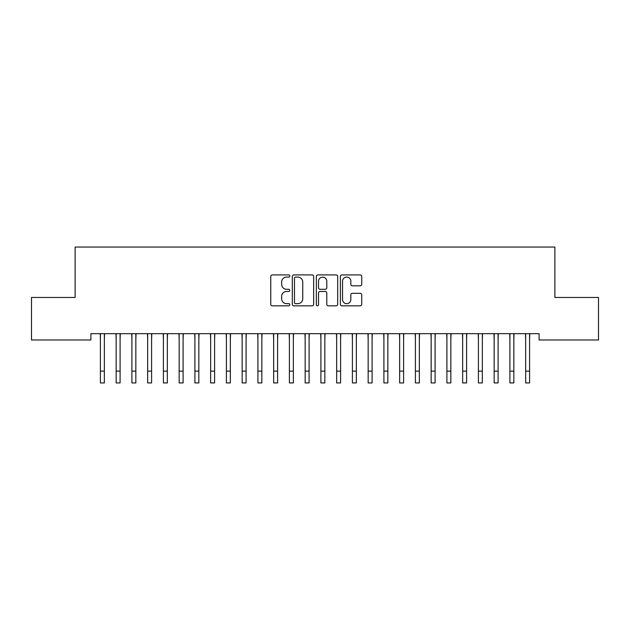 <?xml version="1.0" encoding="UTF-8"?>
<svg xmlns="http://www.w3.org/2000/svg" width="630" height="630" viewBox="0 0 630 630"><rect width="100%" height="100%" fill="white"/><g stroke="black" fill="none" stroke-linecap="round" stroke-linejoin="round"><path stroke-width="0.94" d="M289.8 275.995A1.079 1.079 0 0 0 288.721 274.916L272.294 274.916A1.543 1.543 0 0 0 270.75 276.46L270.75 304.29A1.543 1.543 0 0 0 272.294 305.834L288.721 305.834A1.079 1.079 0 0 0 289.8 304.755A1.079 1.079 0 0 0 288.721 303.668L286.595 303.668A4.946 4.946 0 0 1 281.649 298.722L281.649 296.407A4.946 4.946 0 0 1 286.595 291.454L288.721 291.454A1.079 1.079 0 0 0 289.8 290.375A1.079 1.079 0 0 0 288.721 289.296L286.595 289.296A4.946 4.946 0 0 1 281.649 284.343L281.649 282.027A4.946 4.946 0 0 1 286.595 277.082L288.721 277.082A1.079 1.079 0 0 0 289.8 275.995M360.179 285.815A1.543 1.543 0 0 0 361.73 284.272L361.73 276.46A1.543 1.543 0 0 0 360.179 274.916L341.94 274.916A1.543 1.543 0 0 0 340.389 276.46L340.389 304.29A1.543 1.543 0 0 0 341.94 305.834L360.179 305.834A1.543 1.543 0 0 0 361.73 304.29L361.73 294.856A1.543 1.543 0 0 0 360.179 293.312L352.375 293.312A1.543 1.543 0 0 0 350.831 294.856L350.831 299.534A4.134 4.134 0 0 1 346.689 303.668A4.134 4.134 0 0 1 342.555 299.534L342.555 281.216A4.134 4.134 0 0 1 346.689 277.082A4.134 4.134 0 0 1 350.831 281.216L350.831 284.272A1.543 1.543 0 0 0 352.375 285.815L360.179 285.815M539.123 333.687L90.877 333.687L90.877 339.987L31.5 339.987L31.5 297.462L75.127 297.462L75.127 247.062L554.872 247.062L554.872 297.462L598.5 297.462L598.5 339.987L539.123 339.987L539.123 333.687M313.645 276.46A1.543 1.543 0 0 0 312.102 274.916L293.856 274.916A1.543 1.543 0 0 0 292.312 276.46L292.312 304.29A1.543 1.543 0 0 0 293.856 305.834L312.102 305.834A1.543 1.543 0 0 0 313.645 304.29L313.645 276.46M317.898 274.916L336.144 274.916A1.543 1.543 0 0 1 337.688 276.46L337.688 304.29A1.543 1.543 0 0 1 336.144 305.834L328.332 305.834A1.543 1.543 0 0 1 326.789 304.29L326.789 293.005A1.543 1.543 0 0 0 325.245 291.454L320.064 291.454A1.543 1.543 0 0 0 318.52 293.005L318.52 304.755A1.079 1.079 0 0 1 317.433 305.834A1.079 1.079 0 0 1 316.355 304.755L316.355 276.46A1.543 1.543 0 0 1 317.898 274.916M295.557 277.082A1.079 1.079 0 0 0 294.478 278.161L294.478 302.589A1.079 1.079 0 0 0 295.557 303.668L297.801 303.668A4.946 4.946 0 0 0 302.746 298.722L302.746 282.027A4.946 4.946 0 0 0 297.801 277.082L295.557 277.082M326.789 281.295A4.134 4.134 0 0 0 322.654 277.161A4.134 4.134 0 0 0 318.52 281.295L318.52 287.745A1.543 1.543 0 0 0 320.064 289.296L325.245 289.296A1.543 1.543 0 0 0 326.789 287.745L326.789 281.295M104.344 339.625L104.541 333.687M100.406 339.625L100.209 333.687M100.406 382.938L104.344 382.938L100.406 382.938L100.406 334.183M104.344 382.938L104.344 334.183M120.094 339.625L120.291 333.687M116.156 339.625L115.959 333.687M135.844 339.625L136.041 333.687M131.906 339.625L131.709 333.687M116.156 382.938L120.094 382.938L116.156 382.938L116.156 334.183M120.094 382.938L120.094 334.183M131.906 382.938L135.844 382.938L131.906 382.938L131.906 334.183M135.844 382.938L135.844 334.183M151.594 339.625L151.791 333.687M147.656 339.625L147.459 333.687M167.344 339.625L167.541 333.687M163.406 339.625L163.209 333.687M147.656 382.938L151.594 382.938L147.656 382.938L147.656 334.183M151.594 382.938L151.594 334.183M163.406 382.938L167.344 382.938L163.406 382.938L163.406 334.183M167.344 382.938L167.344 334.183M183.094 339.625L183.291 333.687M179.156 339.625L178.959 333.687M179.156 382.938L183.094 382.938L179.156 382.938L179.156 334.183M183.094 382.938L183.094 334.183M198.844 339.625L199.041 333.687M194.906 339.625L194.709 333.687M194.906 382.938L198.844 382.938L194.906 382.938L194.906 334.183M198.844 382.938L198.844 334.183M214.594 339.625L214.791 333.687M210.656 339.625L210.459 333.687M210.656 382.938L214.594 382.938L210.656 382.938L210.656 334.183M214.594 382.938L214.594 334.183M230.344 339.625L230.541 333.687M226.406 339.625L226.209 333.687M226.406 382.938L230.344 382.938L226.406 382.938L226.406 334.183M230.344 382.938L230.344 334.183M246.094 339.625L246.291 333.687M242.156 339.625L241.959 333.687M242.156 382.938L246.094 382.938L242.156 382.938L242.156 334.183M246.094 382.938L246.094 334.183M261.844 339.625L262.041 333.687M257.906 339.625L257.709 333.687M257.906 382.938L261.844 382.938L257.906 382.938L257.906 334.183M261.844 382.938L261.844 334.183M277.594 339.625L277.791 333.687M273.656 339.625L273.459 333.687M273.656 382.938L277.594 382.938L273.656 382.938L273.656 334.183M277.594 382.938L277.594 334.183M293.344 339.625L293.541 333.687M289.406 339.625L289.209 333.687M289.406 382.938L293.344 382.938L289.406 382.938L289.406 334.183M293.344 382.938L293.344 334.183M309.094 339.625L309.291 333.687M305.156 339.625L304.959 333.687M305.156 382.938L309.094 382.938L305.156 382.938L305.156 334.183M309.094 382.938L309.094 334.183M324.844 339.625L325.041 333.687M320.906 339.625L320.709 333.687M320.906 382.938L324.844 382.938L320.906 382.938L320.906 334.183M324.844 382.938L324.844 334.183M340.594 339.625L340.791 333.687M336.656 339.625L336.459 333.687M336.656 382.938L340.594 382.938L336.656 382.938L336.656 334.183M340.594 382.938L340.594 334.183M356.344 339.625L356.541 333.687M352.406 339.625L352.209 333.687M352.406 382.938L356.344 382.938L352.406 382.938L352.406 334.183M356.344 382.938L356.344 334.183M372.094 339.625L372.291 333.687M368.156 339.625L367.959 333.687M368.156 382.938L372.094 382.938L368.156 382.938L368.156 334.183M372.094 382.938L372.094 334.183M387.844 339.625L388.041 333.687M383.906 339.625L383.709 333.687M383.906 382.938L387.844 382.938L383.906 382.938L383.906 334.183M387.844 382.938L387.844 334.183M403.594 339.625L403.791 333.687M399.656 339.625L399.459 333.687M399.656 382.938L403.594 382.938L399.656 382.938L399.656 334.183M403.594 382.938L403.594 334.183M419.344 339.625L419.541 333.687M415.406 339.625L415.209 333.687M415.406 382.938L419.344 382.938L415.406 382.938L415.406 334.183M419.344 382.938L419.344 334.183M435.094 339.625L435.291 333.687M431.156 339.625L430.959 333.687M431.156 382.938L435.094 382.938L431.156 382.938L431.156 334.183M435.094 382.938L435.094 334.183M450.844 339.625L451.041 333.687M446.906 339.625L446.709 333.687M446.906 382.938L450.844 382.938L446.906 382.938L446.906 334.183M450.844 382.938L450.844 334.183M466.594 339.625L466.791 333.687M462.656 339.625L462.459 333.687M462.656 382.938L466.594 382.938L462.656 382.938L462.656 334.183M466.594 382.938L466.594 334.183M482.344 339.625L482.541 333.687M478.406 339.625L478.209 333.687M478.406 382.938L482.344 382.938L478.406 382.938L478.406 334.183M482.344 382.938L482.344 334.183M498.094 339.625L498.291 333.687M494.156 339.625L493.959 333.687M494.156 382.938L498.094 382.938L494.156 382.938L494.156 334.183M498.094 382.938L498.094 334.183M513.844 339.625L514.041 333.687M509.906 339.625L509.709 333.687M509.906 382.938L513.844 382.938L509.906 382.938L509.906 334.183M513.844 382.938L513.844 334.183M529.594 339.625L529.791 333.687M525.656 339.625L525.459 333.687M525.656 382.938L529.594 382.938L525.656 382.938L525.656 334.183M529.594 382.938L529.594 334.183M100.406 371.125L104.344 371.125M116.156 371.125L120.094 371.125M131.906 371.125L135.844 371.125M147.656 371.125L151.594 371.125M163.406 371.125L167.344 371.125M179.156 371.125L183.094 371.125M194.906 371.125L198.844 371.125M210.656 371.125L214.594 371.125M226.406 371.125L230.344 371.125M242.156 371.125L246.094 371.125M257.906 371.125L261.844 371.125M273.656 371.125L277.594 371.125M289.406 371.125L293.344 371.125M305.156 371.125L309.094 371.125M320.906 371.125L324.844 371.125M336.656 371.125L340.594 371.125M352.406 371.125L356.344 371.125M368.156 371.125L372.094 371.125M383.906 371.125L387.844 371.125M399.656 371.125L403.594 371.125M415.406 371.125L419.344 371.125M431.156 371.125L435.094 371.125M446.906 371.125L450.844 371.125M462.656 371.125L466.594 371.125M478.406 371.125L482.344 371.125M494.156 371.125L498.094 371.125M509.906 371.125L513.844 371.125M525.656 371.125L529.594 371.125"/></g></svg>
